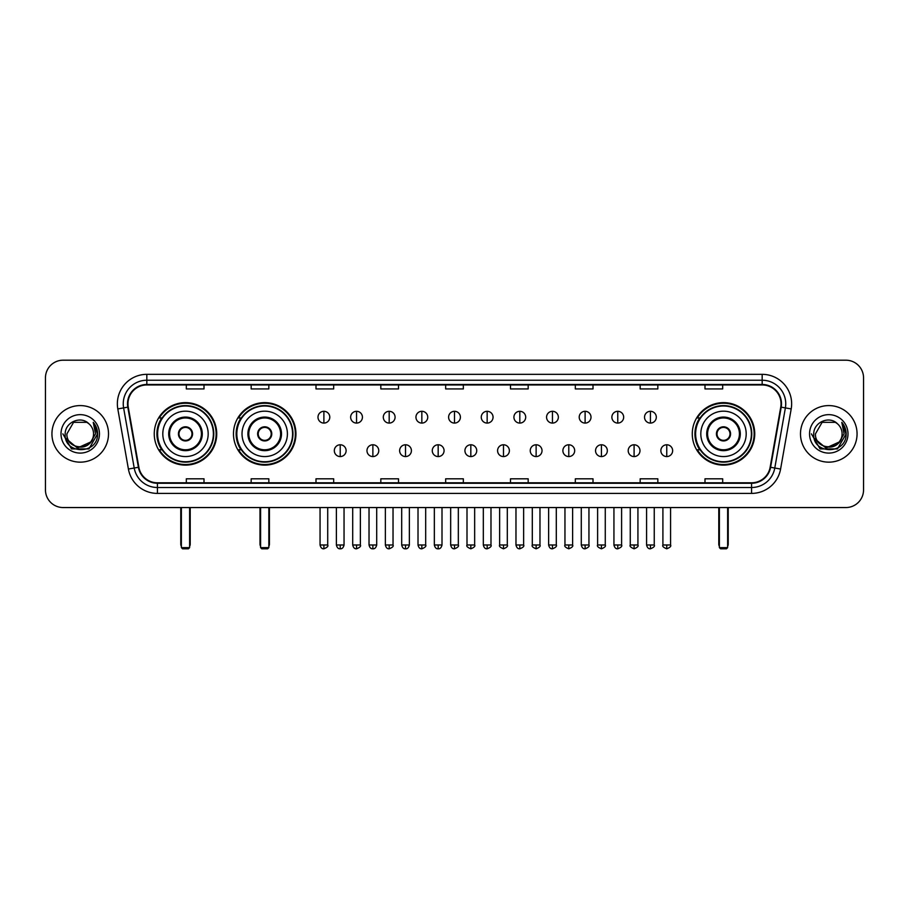 <?xml version="1.0" encoding="UTF-8"?>
<svg xmlns="http://www.w3.org/2000/svg" width="909" height="909" viewBox="0 0 909 909"><rect width="100%" height="100%" fill="white"/><g stroke="black" fill="none" stroke-linecap="round" stroke-linejoin="round"><path stroke-width="1.36" d="M692.272 433.866A31.236 31.236 0 0 0 723.507 465.113A31.236 31.236 0 0 0 754.743 433.866A31.236 31.236 0 0 0 723.507 402.63A31.236 31.236 0 0 0 692.272 433.866M233.477 433.866A31.236 31.236 0 0 0 264.712 465.113A31.236 31.236 0 0 0 295.948 433.866A31.236 31.236 0 0 0 264.712 402.63A31.236 31.236 0 0 0 233.477 433.866M154.257 433.866A31.236 31.236 0 0 0 185.493 465.113A31.236 31.236 0 0 0 216.728 433.866A31.236 31.236 0 0 0 185.493 402.63A31.236 31.236 0 0 0 154.257 433.866M161.745 449.785A28.588 28.588 0 0 1 161.745 417.958M240.965 449.785A28.588 28.588 0 0 1 240.965 417.958M699.76 449.785A28.588 28.588 0 0 1 699.76 417.958M45.45 377.871L45.45 489.86A17.68 17.68 0 0 0 63.13 507.552L845.87 507.552A17.68 17.68 0 0 0 863.55 489.86L863.55 377.871A17.68 17.68 0 0 0 845.87 360.191L63.13 360.191A17.68 17.68 0 0 0 45.45 377.871L45.45 489.86M51.938 433.866A28.293 28.293 0 0 0 80.231 462.158A28.293 28.293 0 0 0 108.512 433.866A28.293 28.293 0 0 0 80.231 405.584A28.293 28.293 0 0 0 51.938 433.866A28.293 28.293 0 0 0 80.231 462.158A28.293 28.293 0 0 0 108.512 433.866A28.293 28.293 0 0 0 80.231 405.584A28.293 28.293 0 0 0 51.938 433.866M800.488 433.866A28.293 28.293 0 0 0 828.769 462.158A28.293 28.293 0 0 0 857.062 433.866A28.293 28.293 0 0 0 828.769 405.584A28.293 28.293 0 0 0 800.488 433.866A28.293 28.293 0 0 0 828.769 462.158A28.293 28.293 0 0 0 857.062 433.866A28.293 28.293 0 0 0 828.769 405.584A28.293 28.293 0 0 0 800.488 433.866M127.964 403.812A18.862 18.862 0 0 1 146.826 384.95L762.174 384.95A18.862 18.862 0 0 1 780.751 407.084L770.15 467.203A18.862 18.862 0 0 1 751.573 482.793L157.427 482.793A18.862 18.862 0 0 1 138.85 467.203L128.249 407.084A18.862 18.862 0 0 1 127.964 403.812M127.499 403.812A19.328 19.328 0 0 0 127.794 407.164L138.395 467.283A19.328 19.328 0 0 0 157.427 483.258L751.573 483.258A19.328 19.328 0 0 0 770.605 467.283L781.206 407.164A19.328 19.328 0 0 0 762.174 384.473L146.826 384.473A19.328 19.328 0 0 0 127.499 403.812M117.806 408.925A29.474 29.474 0 0 1 146.826 374.338L762.174 374.338A29.474 29.474 0 0 1 791.194 408.925L780.592 469.044A29.474 29.474 0 0 1 751.573 493.405L157.427 493.405A29.474 29.474 0 0 1 128.408 469.044L117.806 408.925L123.613 407.902A23.577 23.577 0 0 1 146.826 380.235L762.174 380.235A23.577 23.577 0 0 1 785.387 407.902L774.786 468.021A23.577 23.577 0 0 1 751.573 487.508L157.427 487.508A23.577 23.577 0 0 1 134.214 468.021L123.613 407.902A23.577 23.577 0 0 1 123.249 403.812M845.87 360.191L63.13 360.191M63.13 507.552L845.87 507.552M863.55 489.86L863.55 377.871M770.605 467.283L774.786 468.021L785.387 407.902L791.194 408.925M445.66 384.95L445.66 388.938L463.34 388.938L463.34 384.95M380.826 384.95L380.826 388.938L398.506 388.938L398.506 384.95M315.991 384.95L315.991 388.938L333.671 388.938L333.671 384.95M251.157 384.95L251.157 388.938L268.837 388.938L268.837 384.95M186.322 384.95L186.322 388.938L204.002 388.938L204.002 384.95M510.494 384.95L510.494 388.938L528.174 388.938L528.174 384.95M575.329 384.95L575.329 388.938L593.009 388.938L593.009 384.95M640.163 384.95L640.163 388.938L657.843 388.938L657.843 384.95M704.998 384.95L704.998 388.938L722.678 388.938L722.678 384.95M463.34 482.793L463.34 478.804L445.66 478.804L445.66 482.793M398.506 482.793L398.506 478.804L380.826 478.804L380.826 482.793M333.671 482.793L333.671 478.804L315.991 478.804L315.991 482.793M268.837 482.793L268.837 478.804L251.157 478.804L251.157 482.793M204.002 482.793L204.002 478.804L186.322 478.804L186.322 482.793M528.174 482.793L528.174 478.804L510.494 478.804L510.494 482.793M593.009 482.793L593.009 478.804L575.329 478.804L575.329 482.793M657.843 482.793L657.843 478.804L640.163 478.804L640.163 482.793M722.678 482.793L722.678 478.804L704.998 478.804L704.998 482.793M90.434 442.433C83.367 451.989 66.209 445.876 66.902 433.866C66.084 451.057 94.366 451.057 93.547 433.866C94.366 451.057 66.084 451.057 66.902 433.866L73.561 422.333L86.889 422.333L88.957 423.81C80.776 415.243 65.039 422.299 65.187 433.866C63.687 454.432 97.024 454.977 97.57 434.866L97.593 433.866C97.547 429.502 96.093 425.662 93.241 422.355L95.536 433.866L90.434 442.433A13.317 13.317 0 0 0 93.547 433.866C94.366 451.057 66.084 451.057 66.902 433.866L73.561 422.333M93.547 433.866A13.317 13.317 0 0 0 88.957 423.81M91.286 441.717L77.39 448.012L65.596 438.195M61.005 433.866A19.214 19.214 0 0 0 80.231 453.091A19.214 19.214 0 0 0 99.445 433.866A19.214 19.214 0 0 0 80.231 414.652A19.214 19.214 0 0 0 61.005 433.866M93.241 422.355L97.593 434.377L96.786 428.605L97.593 434.377L96.786 428.605L97.593 434.377L93.366 422.503L97.593 434.377L93.366 422.503L97.593 433.866L88.912 448.921L71.538 448.921L62.857 433.866M93.366 422.503L97.593 434.388M162.802 433.866A22.691 22.691 0 0 1 185.493 411.175A22.691 22.691 0 0 1 208.184 433.866A22.691 22.691 0 0 1 185.493 456.568A22.691 22.691 0 0 1 162.802 433.866A22.691 22.691 0 0 0 185.493 456.568A22.691 22.691 0 0 0 208.184 433.866M169.574 433.866A15.919 15.919 0 0 0 185.493 449.785A15.919 15.919 0 0 0 201.412 433.866A15.919 15.919 0 0 0 185.493 417.958A15.919 15.919 0 0 0 169.574 433.866M162.097 417.958A28.293 28.293 0 0 0 162.097 449.785M213.376 433.866A27.884 27.884 0 0 0 185.493 405.993A27.884 27.884 0 0 0 157.609 433.866A27.884 27.884 0 0 0 185.493 461.749A27.884 27.884 0 0 0 213.376 433.866M178.425 433.866A7.067 7.067 0 0 0 185.493 440.945A7.067 7.067 0 0 0 192.572 433.866A7.067 7.067 0 0 0 185.493 426.798A7.067 7.067 0 0 0 178.425 433.866M216.137 433.866A30.645 30.645 0 0 1 159.302 449.785L162.143 449.785A28.259 28.259 0 0 0 204.195 455.057A28.259 28.259 0 0 0 204.195 412.675A28.259 28.259 0 0 0 162.143 417.958L159.302 417.958A30.645 30.645 0 0 1 216.137 433.866M178.641 432.105L178.891 432.105A6.84 6.84 0 0 1 192.106 432.105L191.731 432.105A6.488 6.488 0 0 1 185.493 440.354A6.488 6.488 0 0 1 179.255 432.105A6.488 6.488 0 0 1 191.731 432.105L192.344 432.105M192.344 435.638L192.106 435.638A6.84 6.84 0 0 1 178.891 435.638L178.641 435.638M181.368 507.552L181.368 547.627L189.617 547.627L189.617 507.552M181.368 547.627L182.55 548.809L188.436 548.809L189.617 547.627M242.021 433.866A22.691 22.691 0 0 1 264.712 411.175A22.691 22.691 0 0 1 287.403 433.866A22.691 22.691 0 0 1 264.712 456.568A22.691 22.691 0 0 1 242.021 433.866A22.691 22.691 0 0 0 264.712 456.568A22.691 22.691 0 0 0 287.403 433.866M248.793 433.866A15.919 15.919 0 0 0 264.712 449.785A15.919 15.919 0 0 0 280.62 433.866A15.919 15.919 0 0 0 264.712 417.958A15.919 15.919 0 0 0 248.793 433.866M241.317 417.958A28.293 28.293 0 0 0 241.317 449.785L238.522 449.785A30.645 30.645 0 0 0 295.357 433.866A30.645 30.645 0 0 0 238.522 417.958L241.351 417.958A28.259 28.259 0 0 1 283.403 412.675A28.259 28.259 0 0 1 283.403 455.057A28.259 28.259 0 0 1 241.351 449.785M292.584 433.866A27.884 27.884 0 0 0 264.712 405.993A27.884 27.884 0 0 0 236.829 433.866A27.884 27.884 0 0 0 264.712 461.749A27.884 27.884 0 0 0 292.584 433.866M257.633 433.866A7.067 7.067 0 0 0 264.712 440.945A7.067 7.067 0 0 0 271.78 433.866A7.067 7.067 0 0 0 264.712 426.798A7.067 7.067 0 0 0 257.633 433.866M257.861 432.105L258.099 432.105A6.84 6.84 0 0 1 271.314 432.105L270.95 432.105A6.488 6.488 0 0 1 264.712 440.354A6.488 6.488 0 0 1 258.474 432.105A6.488 6.488 0 0 1 270.95 432.105L271.564 432.105M271.564 435.638L271.314 435.638A6.84 6.84 0 0 1 258.099 435.638L257.861 435.638M260.588 507.552L260.588 547.627L268.837 547.627L268.837 507.552M260.588 547.627L261.758 548.809L267.655 548.809L268.837 547.627M700.816 433.866A22.691 22.691 0 0 1 723.507 411.175A22.691 22.691 0 0 1 746.198 433.866A22.691 22.691 0 0 1 723.507 456.568A22.691 22.691 0 0 1 700.816 433.866A22.691 22.691 0 0 0 723.507 456.568A22.691 22.691 0 0 0 746.198 433.866M707.588 433.866A15.919 15.919 0 0 0 723.507 449.785A15.919 15.919 0 0 0 739.426 433.866A15.919 15.919 0 0 0 723.507 417.958A15.919 15.919 0 0 0 707.588 433.866M700.112 417.958A28.293 28.293 0 0 0 700.112 449.785M751.391 433.866A27.884 27.884 0 0 0 723.507 405.993A27.884 27.884 0 0 0 695.624 433.866A27.884 27.884 0 0 0 723.507 461.749A27.884 27.884 0 0 0 751.391 433.866M716.428 433.866A7.067 7.067 0 0 0 723.507 440.945A7.067 7.067 0 0 0 730.575 433.866A7.067 7.067 0 0 0 723.507 426.798A7.067 7.067 0 0 0 716.428 433.866M754.152 433.866A30.645 30.645 0 0 1 697.317 449.785L700.157 449.785A28.259 28.259 0 0 0 742.21 455.057A28.259 28.259 0 0 0 742.21 412.675A28.259 28.259 0 0 0 700.157 417.958L697.317 417.958A30.645 30.645 0 0 1 754.152 433.866M716.656 432.105L716.894 432.105A6.84 6.84 0 0 1 730.109 432.105L729.745 432.105A6.488 6.488 0 0 1 723.507 440.354A6.488 6.488 0 0 1 717.269 432.105A6.488 6.488 0 0 1 729.745 432.105L730.359 432.105M730.359 435.638L729.745 435.638A6.488 6.488 0 0 1 717.269 435.638L716.656 435.638M729.745 435.638L730.109 435.638A6.84 6.84 0 0 1 716.894 435.638L717.269 435.638M719.383 507.552L719.383 547.627L727.632 547.627L727.632 507.552M719.383 547.627L720.564 548.809L726.45 548.809L727.632 547.627M323.888 411.3A5.897 5.897 0 0 0 317.991 417.186A5.897 5.897 0 0 0 323.888 423.083A5.897 5.897 0 0 0 329.785 417.186A5.897 5.897 0 0 0 323.888 411.3L323.888 423.083A5.897 5.897 0 0 0 329.785 417.186A5.897 5.897 0 0 0 323.888 411.3M356.544 411.3A5.897 5.897 0 0 0 350.647 417.186A5.897 5.897 0 0 0 356.544 423.083A5.897 5.897 0 0 0 362.43 417.186A5.897 5.897 0 0 0 356.544 411.3L356.544 423.083A5.897 5.897 0 0 0 362.43 417.186A5.897 5.897 0 0 0 356.544 411.3M389.188 411.3A5.897 5.897 0 0 0 383.303 417.186A5.897 5.897 0 0 0 389.188 423.083A5.897 5.897 0 0 0 395.085 417.186A5.897 5.897 0 0 0 389.188 411.3L389.188 423.083A5.897 5.897 0 0 0 395.085 417.186A5.897 5.897 0 0 0 389.188 411.3M421.844 411.3A5.897 5.897 0 0 0 415.947 417.186A5.897 5.897 0 0 0 421.844 423.083A5.897 5.897 0 0 0 427.741 417.186A5.897 5.897 0 0 0 421.844 411.3L421.844 423.083A5.897 5.897 0 0 0 427.741 417.186A5.897 5.897 0 0 0 421.844 411.3M454.5 411.3A5.897 5.897 0 0 0 448.603 417.186A5.897 5.897 0 0 0 454.5 423.083A5.897 5.897 0 0 0 460.397 417.186A5.897 5.897 0 0 0 454.5 411.3L454.5 423.083A5.897 5.897 0 0 0 460.397 417.186A5.897 5.897 0 0 0 454.5 411.3M487.156 411.3A5.897 5.897 0 0 0 481.259 417.186A5.897 5.897 0 0 0 487.156 423.083A5.897 5.897 0 0 0 493.053 417.186A5.897 5.897 0 0 0 487.156 411.3L487.156 423.083A5.897 5.897 0 0 0 493.053 417.186A5.897 5.897 0 0 0 487.156 411.3M519.812 411.3A5.897 5.897 0 0 0 513.915 417.186A5.897 5.897 0 0 0 519.812 423.083A5.897 5.897 0 0 0 525.697 417.186A5.897 5.897 0 0 0 519.812 411.3L519.812 423.083A5.897 5.897 0 0 0 525.697 417.186A5.897 5.897 0 0 0 519.812 411.3M552.456 411.3A5.897 5.897 0 0 0 546.57 417.186A5.897 5.897 0 0 0 552.456 423.083A5.897 5.897 0 0 0 558.353 417.186A5.897 5.897 0 0 0 552.456 411.3L552.456 423.083A5.897 5.897 0 0 0 558.353 417.186A5.897 5.897 0 0 0 552.456 411.3M585.112 411.3A5.897 5.897 0 0 0 579.215 417.186A5.897 5.897 0 0 0 585.112 423.083A5.897 5.897 0 0 0 591.009 417.186A5.897 5.897 0 0 0 585.112 411.3L585.112 423.083A5.897 5.897 0 0 0 591.009 417.186A5.897 5.897 0 0 0 585.112 411.3M617.768 411.3A5.897 5.897 0 0 0 611.871 417.186A5.897 5.897 0 0 0 617.768 423.083A5.897 5.897 0 0 0 623.665 417.186A5.897 5.897 0 0 0 617.768 411.3L617.768 423.083A5.897 5.897 0 0 0 623.665 417.186A5.897 5.897 0 0 0 617.768 411.3M650.424 411.3A5.897 5.897 0 0 0 644.526 417.186A5.897 5.897 0 0 0 650.424 423.083A5.897 5.897 0 0 0 656.309 417.186A5.897 5.897 0 0 0 650.424 411.3L650.424 423.083A5.897 5.897 0 0 0 656.309 417.186A5.897 5.897 0 0 0 650.424 411.3M340.216 444.774A5.897 5.897 0 0 0 334.319 450.671A5.897 5.897 0 0 0 340.216 456.568A5.897 5.897 0 0 0 346.113 450.671A5.897 5.897 0 0 0 340.216 444.774L340.216 456.568A5.897 5.897 0 0 0 346.113 450.671A5.897 5.897 0 0 0 340.216 444.774M372.872 444.774A5.897 5.897 0 0 0 366.975 450.671A5.897 5.897 0 0 0 372.872 456.568A5.897 5.897 0 0 0 378.758 450.671A5.897 5.897 0 0 0 372.872 444.774L372.872 456.568A5.897 5.897 0 0 0 378.758 450.671A5.897 5.897 0 0 0 372.872 444.774M405.516 444.774A5.897 5.897 0 0 0 399.63 450.671A5.897 5.897 0 0 0 405.516 456.568A5.897 5.897 0 0 0 411.413 450.671A5.897 5.897 0 0 0 405.516 444.774L405.516 456.568A5.897 5.897 0 0 0 411.413 450.671A5.897 5.897 0 0 0 405.516 444.774M438.172 444.774A5.897 5.897 0 0 0 432.275 450.671A5.897 5.897 0 0 0 438.172 456.568A5.897 5.897 0 0 0 444.069 450.671A5.897 5.897 0 0 0 438.172 444.774L438.172 456.568A5.897 5.897 0 0 0 444.069 450.671A5.897 5.897 0 0 0 438.172 444.774M470.828 444.774A5.897 5.897 0 0 0 464.931 450.671A5.897 5.897 0 0 0 470.828 456.568A5.897 5.897 0 0 0 476.725 450.671A5.897 5.897 0 0 0 470.828 444.774L470.828 456.568A5.897 5.897 0 0 0 476.725 450.671A5.897 5.897 0 0 0 470.828 444.774M503.484 444.774A5.897 5.897 0 0 0 497.587 450.671A5.897 5.897 0 0 0 503.484 456.568A5.897 5.897 0 0 0 509.37 450.671A5.897 5.897 0 0 0 503.484 444.774L503.484 456.568A5.897 5.897 0 0 0 509.37 450.671A5.897 5.897 0 0 0 503.484 444.774M536.128 444.774A5.897 5.897 0 0 0 530.242 450.671A5.897 5.897 0 0 0 536.128 456.568A5.897 5.897 0 0 0 542.025 450.671A5.897 5.897 0 0 0 536.128 444.774L536.128 456.568A5.897 5.897 0 0 0 542.025 450.671A5.897 5.897 0 0 0 536.128 444.774M568.784 444.774A5.897 5.897 0 0 0 562.887 450.671A5.897 5.897 0 0 0 568.784 456.568A5.897 5.897 0 0 0 574.681 450.671A5.897 5.897 0 0 0 568.784 444.774L568.784 456.568A5.897 5.897 0 0 0 574.681 450.671A5.897 5.897 0 0 0 568.784 444.774M601.44 444.774A5.897 5.897 0 0 0 595.543 450.671A5.897 5.897 0 0 0 601.44 456.568A5.897 5.897 0 0 0 607.337 450.671A5.897 5.897 0 0 0 601.44 444.774L601.44 456.568A5.897 5.897 0 0 0 607.337 450.671A5.897 5.897 0 0 0 601.44 444.774M634.096 444.774A5.897 5.897 0 0 0 628.199 450.671A5.897 5.897 0 0 0 634.096 456.568A5.897 5.897 0 0 0 639.981 450.671A5.897 5.897 0 0 0 634.096 444.774L634.096 456.568A5.897 5.897 0 0 0 639.981 450.671A5.897 5.897 0 0 0 634.096 444.774M666.751 444.774A5.897 5.897 0 0 0 660.854 450.671A5.897 5.897 0 0 0 666.751 456.568A5.897 5.897 0 0 0 672.637 450.671A5.897 5.897 0 0 0 666.751 444.774L666.751 456.568A5.897 5.897 0 0 0 672.637 450.671A5.897 5.897 0 0 0 666.751 444.774M842.098 433.866C842.916 451.057 814.634 451.057 815.453 433.866L822.111 422.333L835.439 422.333L837.496 423.81C829.326 415.243 813.589 422.299 813.737 433.866C812.237 454.432 845.575 454.977 846.12 434.866L846.143 433.866C846.097 429.502 844.643 425.662 841.791 422.355L844.086 433.866L838.984 442.433A13.317 13.317 0 0 0 842.098 433.866C842.916 451.057 814.634 451.057 815.453 433.866C814.634 451.057 842.916 451.057 842.098 433.866A13.317 13.317 0 0 0 837.496 423.81M838.984 442.433C831.917 451.989 814.759 445.876 815.453 433.866M839.836 441.717L825.94 448.012L814.146 438.195M809.555 433.866A19.214 19.214 0 0 0 828.769 453.091A19.214 19.214 0 0 0 847.995 433.866A19.214 19.214 0 0 0 828.769 414.652A19.214 19.214 0 0 0 809.555 433.866M841.791 422.355L846.143 434.377L845.336 428.605L846.143 434.377L845.336 428.605L846.143 434.377L841.916 422.503L846.143 434.377L841.916 422.503L846.143 433.866L837.462 448.921L820.088 448.921L811.407 433.866M841.916 422.503L846.143 434.388M762.174 374.338L762.174 384.473M123.613 407.902L127.794 407.164M157.427 493.405L157.427 483.258M751.573 483.258L751.573 493.405M128.408 469.044L138.395 467.283M781.206 407.164L785.387 407.902M146.826 374.338L146.826 384.473M774.786 468.021L780.592 469.044M202.287 433.866A16.794 16.794 0 0 0 185.493 417.072A16.794 16.794 0 0 0 168.699 433.866A16.794 16.794 0 0 0 185.493 450.671A16.794 16.794 0 0 0 202.287 433.866M180.777 507.552L180.777 544.093L181.368 544.093M189.617 544.093L190.208 544.093L190.208 507.552M281.506 433.866A16.794 16.794 0 0 0 264.712 417.072A16.794 16.794 0 0 0 247.907 433.866A16.794 16.794 0 0 0 264.712 450.671A16.794 16.794 0 0 0 281.506 433.866M259.997 507.552L259.997 544.093L260.588 544.093M268.837 544.093L269.428 544.093L269.428 507.552M740.301 433.866A16.794 16.794 0 0 0 723.507 417.072A16.794 16.794 0 0 0 706.713 433.866A16.794 16.794 0 0 0 723.507 450.671A16.794 16.794 0 0 0 740.301 433.866M718.792 507.552L718.792 544.093L719.383 544.093M727.632 544.093L728.223 544.093L728.223 507.552M323.888 544.98L320.059 544.98C320.729 547.707 322.002 548.979 323.888 548.809L323.888 544.98L327.717 544.98L327.717 507.552M356.544 544.98L352.703 544.98C353.374 547.707 354.658 548.979 356.544 548.809L356.544 544.98L360.373 544.98L360.373 507.552M389.188 544.98L385.359 544.98C386.03 547.707 387.314 548.979 389.188 548.809L389.188 544.98L393.029 544.98L393.029 507.552M421.844 544.98L418.015 544.98C418.685 547.707 419.958 548.979 421.844 548.809L421.844 544.98L425.673 544.98L425.673 507.552M454.5 544.98L450.671 544.98C451.341 547.707 452.614 548.979 454.5 548.809L454.5 544.98L458.329 544.98L458.329 507.552M487.156 544.98L483.327 544.98C483.986 547.707 485.27 548.979 487.156 548.809L487.156 544.98L490.985 544.98L490.985 507.552M519.812 544.98L515.971 544.98C516.642 547.707 517.925 548.979 519.812 548.809L519.812 544.98L523.641 544.98L523.641 507.552M552.456 544.98L548.627 544.98C549.297 547.707 550.57 548.979 552.456 548.809L552.456 544.98L556.297 544.98L556.297 507.552M585.112 544.98L581.283 544.98C581.953 547.707 583.226 548.979 585.112 548.809L585.112 544.98L588.941 544.98L588.941 507.552M617.768 544.98L613.939 544.98C614.609 547.707 615.882 548.979 617.768 548.809L617.768 544.98L621.597 544.98L621.597 507.552M650.424 544.98L646.583 544.98C647.253 547.707 648.537 548.979 650.424 548.809L650.424 544.98L654.253 544.98L654.253 507.552M340.216 544.98L336.387 544.98C337.046 547.707 338.33 548.979 340.216 548.809L340.216 544.98L344.045 544.98L344.045 507.552M372.872 544.98L369.031 544.98C369.702 547.707 370.986 548.979 372.872 548.809L372.872 544.98L376.701 544.98L376.701 507.552M405.516 544.98L401.687 544.98C402.357 547.707 403.63 548.979 405.516 548.809L405.516 544.98L409.357 544.98L409.357 507.552M438.172 544.98L434.343 544.98C435.013 547.707 436.286 548.979 438.172 548.809L438.172 544.98L442.001 544.98L442.001 507.552M470.828 544.98L466.999 544.98C466.215 546.195 467.499 547.479 470.828 548.809L470.828 544.98L474.657 544.98L474.657 507.552M503.484 544.98L499.643 544.98C498.871 546.195 500.143 547.479 503.484 548.809L503.484 544.98L507.313 544.98L507.313 507.552M536.128 544.98L532.299 544.98C531.526 546.195 532.799 547.479 536.128 548.809L536.128 544.98L539.969 544.98L539.969 507.552M568.784 544.98L564.955 544.98C564.182 546.195 565.455 547.479 568.784 548.809L568.784 544.98L572.613 544.98L572.613 507.552M601.44 544.98L597.611 544.98C596.827 546.195 598.111 547.479 601.44 548.809L601.44 544.98L605.269 544.98L605.269 507.552M634.096 544.98L630.267 544.98C629.482 546.195 630.766 547.479 634.096 548.809L634.096 544.98L637.925 544.98L637.925 507.552M666.751 544.98L662.911 544.98C662.138 546.195 663.411 547.479 666.751 548.809L666.751 544.98L670.581 544.98L670.581 507.552M180.777 544.093A4.715 4.715 0 0 0 181.368 546.377M189.617 546.377A4.715 4.715 0 0 0 190.208 544.093M259.997 544.093A4.715 4.715 0 0 0 260.588 546.377M268.837 546.377A4.715 4.715 0 0 0 269.428 544.093M718.792 544.093A4.715 4.715 0 0 0 719.383 546.377M727.632 546.377A4.715 4.715 0 0 0 728.223 544.093M320.059 544.98L320.059 507.552M327.717 544.98C328.49 546.195 327.217 547.479 323.888 548.809M352.703 544.98L352.703 507.552M360.373 544.98C361.146 546.195 359.873 547.479 356.544 548.809M385.359 544.98L385.359 507.552M393.029 544.98C393.802 546.195 392.529 547.479 389.188 548.809M418.015 544.98L418.015 507.552M425.673 544.98C426.457 546.195 425.173 547.479 421.844 548.809M450.671 544.98L450.671 507.552M458.329 544.98C459.113 546.195 457.829 547.479 454.5 548.809M483.327 544.98L483.327 507.552M490.985 544.98C491.758 546.195 490.485 547.479 487.156 548.809M515.971 544.98L515.971 507.552M523.641 544.98C524.413 546.195 523.141 547.479 519.812 548.809M548.627 544.98L548.627 507.552M556.297 544.98C557.069 546.195 555.797 547.479 552.456 548.809M581.283 544.98L581.283 507.552M588.941 544.98C589.725 546.195 588.441 547.479 585.112 548.809M613.939 544.98L613.939 507.552M621.597 544.98C622.37 546.195 621.097 547.479 617.768 548.809M646.583 544.98L646.583 507.552M654.253 544.98C655.025 546.195 653.753 547.479 650.424 548.809M336.387 544.98L336.387 507.552M344.045 544.98C343.375 547.707 342.102 548.979 340.216 548.809M369.031 544.98L369.031 507.552M376.701 544.98C376.031 547.707 374.747 548.979 372.872 548.809M401.687 544.98L401.687 507.552M409.357 544.98C408.686 547.707 407.402 548.979 405.516 548.809M434.343 544.98L434.343 507.552M442.001 544.98C441.331 547.707 440.058 548.979 438.172 548.809M466.999 544.98L466.999 507.552M474.657 544.98C475.43 546.195 474.157 547.479 470.828 548.809M499.643 544.98L499.643 507.552M507.313 544.98C508.086 546.195 506.813 547.479 503.484 548.809M532.299 544.98L532.299 507.552M539.969 544.98C540.741 546.195 539.469 547.479 536.128 548.809M564.955 544.98L564.955 507.552M572.613 544.98C573.397 546.195 572.113 547.479 568.784 548.809M597.611 544.98L597.611 507.552M605.269 544.98C606.053 546.195 604.769 547.479 601.44 548.809M630.267 544.98L630.267 507.552M637.925 544.98C638.697 546.195 637.425 547.479 634.096 548.809M662.911 544.98L662.911 507.552M670.581 544.98C671.353 546.195 670.081 547.479 666.751 548.809"/></g></svg>
